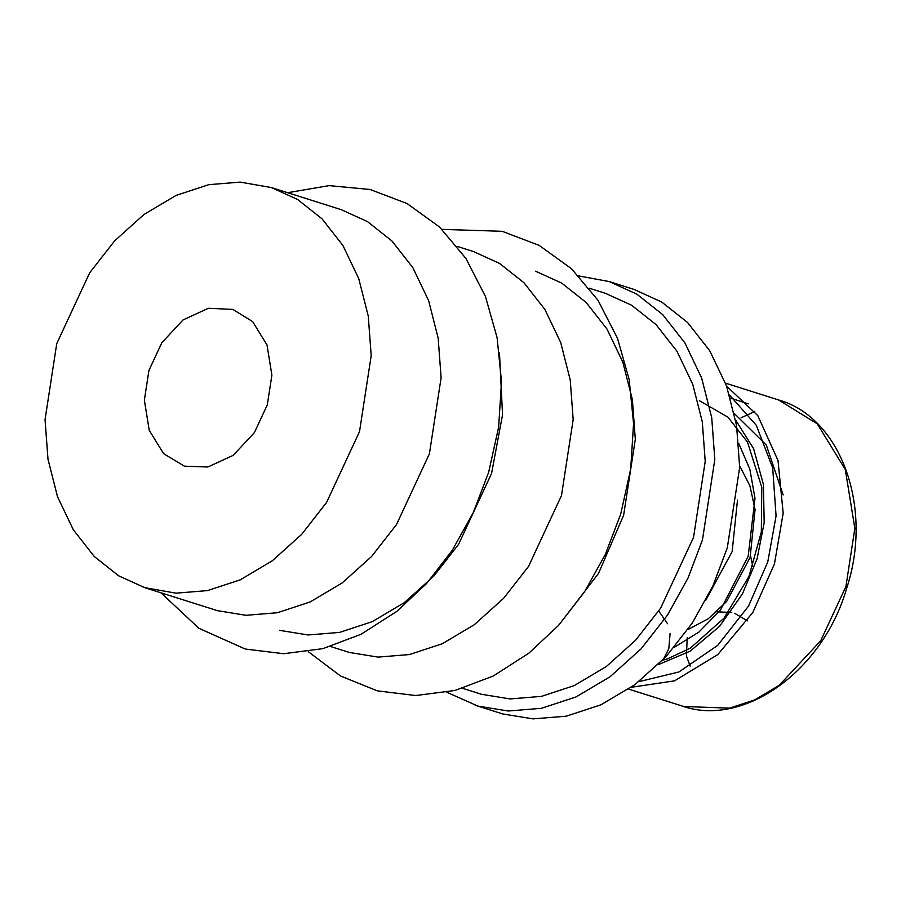 <?xml version="1.0" encoding="UTF-8"?>
<svg xmlns="http://www.w3.org/2000/svg" width="901" height="901" viewBox="0 0 901 901"><rect width="100%" height="100%" fill="white"/><g stroke="black" fill="none" stroke-linecap="round" stroke-linejoin="round"><path stroke-width="1.35" d="M184.412 466.177L163.599 453.654L149.239 430.306L144.363 400.157L148.935 370.435L161.82 342.729L183.038 319.934L208.379 308.277L232.886 309.415L252.652 321.623L267 344.97L271.888 375.12L267.315 404.842L254.431 432.548L233.213 455.343L207.861 467L184.412 466.177M462.641 688.341L481.506 694.277L510.067 698.928L541.49 696.372L574.23 685.605L606.317 666.549L635.678 640.149L660.579 608.254L693.533 537.401L705.224 461.391L702.296 421.803L692.745 384.288L676.955 351.255L656.029 324.574L631.624 305.248L605.495 293.343L589.322 288.23M558.485 625.508L598.523 573.396L623.627 515.259L635.318 439.249L632.378 399.661L622.828 362.146L607.037 329.113L586.123 302.432L561.706 283.105L535.588 271.212M330.588 646.524L349.453 652.459L378.003 657.111L409.426 654.554L442.177 643.798L474.253 624.742L503.614 598.332L528.527 566.436L561.481 495.584L573.171 419.573L570.232 379.985L560.681 342.47L544.891 309.437L523.977 282.756L499.571 263.43L473.442 251.537L457.269 246.412M279.535 630.328L308.097 634.98L339.519 632.412L372.259 621.656L404.346 602.6L433.708 576.201L458.609 544.305L491.563 473.453L502.544 414.753L499.481 352.967M144.779 587.689L217.389 610.653L245.95 615.304L277.373 612.736L310.113 601.981L342.2 582.924L371.561 556.525L396.474 524.619L429.417 453.777L441.107 377.756L438.179 338.168L428.628 300.664L412.838 267.631L391.912 240.95L367.507 221.623L341.378 209.719L271.471 187.577L240.218 182.115L208.784 184.671L176.044 195.427L143.969 214.483L114.607 240.894L89.695 272.789L56.74 343.641L45.05 419.652L47.99 459.24L57.529 496.755L73.33 529.788L94.245 556.469L118.65 575.795L144.779 587.689L176.033 593.162L207.455 590.606L240.207 579.85L272.282 560.794L301.644 534.383L326.556 502.488L359.51 431.635L371.201 355.625L368.261 316.037L358.711 278.522L342.921 245.489L322.006 218.808L297.589 199.481L271.471 187.577M739.687 465.84L749.936 485.909L755.072 509.572L750.116 557.392L726.668 601.451L708.355 618.694L687.823 629.63M734.349 413.525L766.3 445.049L783.149 494.931M578.724 275.92L609.222 281.574L636.883 294.176L662.731 314.64L684.884 342.898L701.597 377.868L711.711 417.591L714.82 459.499L702.442 539.992L688.082 577.913L667.551 615.011L641.174 648.776L610.09 676.741L576.122 696.912L541.445 708.31L508.175 711.013L477.935 706.091L446.885 692.295M609.222 281.574L634.079 289.446L661.739 302.049L687.587 322.513L709.74 350.759L726.465 385.741L736.567 425.452L739.676 467.371L727.298 547.864L712.939 585.785L692.407 622.884L666.03 656.649L634.946 684.614L600.978 704.785L566.301 716.182L533.032 718.885L502.792 713.964L475.086 705.224M681.708 705.911C743.573 727.974 823.142 670.907 846.737 588.049C873.373 507.443 840.96 417.332 778.577 399.943L817.23 423.819L845.296 469.489L854.846 528.437L845.904 586.574L820.71 640.746L779.207 685.334L754.666 699.908L729.63 708.13L683.769 706.53L628.628 689.107M631.229 687.294L674.545 680.852L717.883 654.509L752.853 612.41L774.443 563.947L783.183 513.21L778.013 460.512L757.786 415.575L726.589 386.112M729.562 395.077L756.288 425.283L772.686 467.822L776.076 515.958L767.776 561.92L748.528 606.103L717.692 645.375L678.915 671.966L638.82 681.674M658.158 664.747L690.234 651.119L719.55 626.33L742.424 593.917L757.088 558.823L764.172 522.738L763.429 484.513L753.63 448.754L735.644 420.046M737.48 500.089L732.153 551.57L705.731 600.359M738.775 443.574L749.857 469.207L754.993 498.354L748.179 556.232L720.44 610.112L698.861 632.108L674.263 647.323M778.577 399.943L725.508 383.139M699.66 400.844L727.929 417.129L747.47 442.031L761.795 487.283L761.334 531.973L748.979 576.392L723.999 618.187L690.324 648.157L667.404 658.89L662.562 660.32M730.463 398.084L748.269 403.806M741.095 417.771L754.801 411.52M752.853 566.346L750.544 555.917M716.768 611.824L731.725 612.477M734.856 613.412L747.425 620.845M690.189 666.166L686.427 655.996L687.215 637.683M658.744 611.013L667.551 623.729M670.107 633.335L668.812 648.675L662.978 660.208M160.941 592.813L198.918 628.29L245.218 649.024L283.669 653.721L322.862 648.664L361.053 634.281L396.789 611.385L426.556 583.555L452.279 550.308L473.205 512.77L488.68 472.214L498.636 427.142L501.508 381.72L497.093 337.638L485.448 296.485L465.941 258.474L439.474 226.951L407.015 203.525L370.086 189.48L329.135 185.629L287.633 192.701M308.277 651.671L340.443 675.953L377.271 690.842L415.733 695.538L454.926 690.47L493.117 676.088L528.842 653.202L558.609 625.362L584.332 592.115L605.258 554.588L620.733 514.02L630.7 468.948L633.561 423.538L629.146 379.445L617.5 338.303L597.994 300.281L571.527 268.768L539.08 245.342L502.15 231.298L441.997 229.372"/></g></svg>

